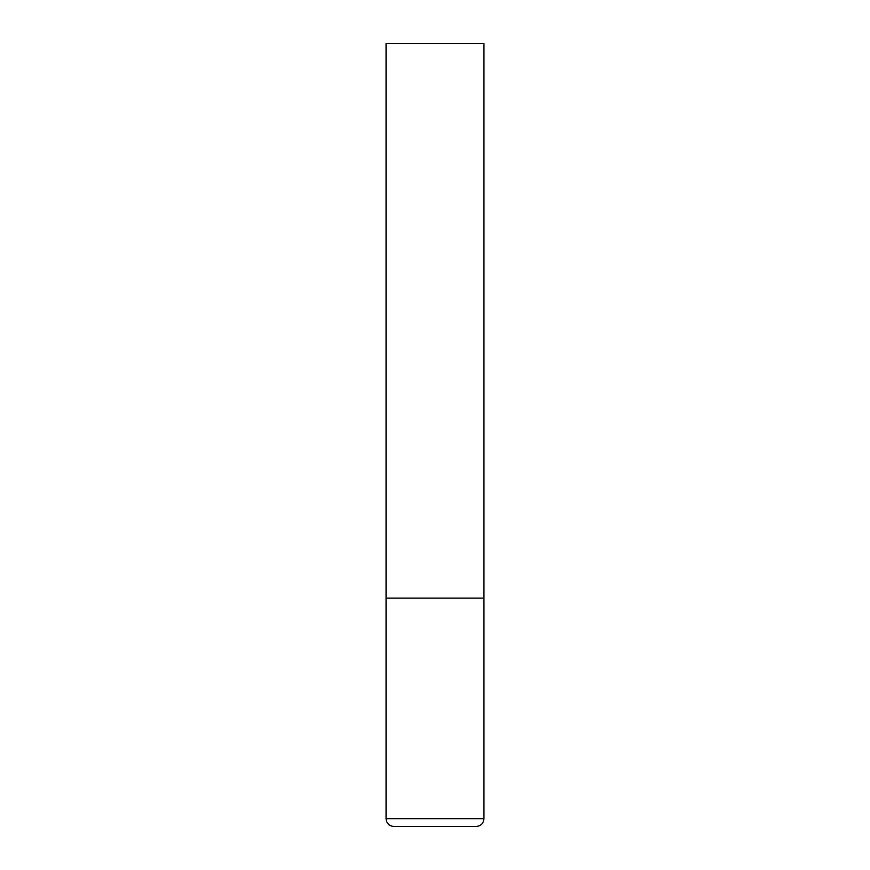 <?xml version="1.0" encoding="UTF-8"?>
<svg xmlns="http://www.w3.org/2000/svg" width="870" height="870" viewBox="0 0 870 870"><rect width="100%" height="100%" fill="white"/><g stroke="black" fill="none" stroke-linecap="round" stroke-linejoin="round"><path stroke-width="1.3" d="M386.062 818.67L483.937 818.67L483.937 598.125L386.062 598.125L483.937 598.125L483.937 43.5L386.062 43.5L386.062 818.67C386.53 823.422 389.14 826.032 393.892 826.5L476.107 826.5L393.892 826.5M483.937 818.67C483.47 823.422 480.86 826.032 476.107 826.5"/></g></svg>

